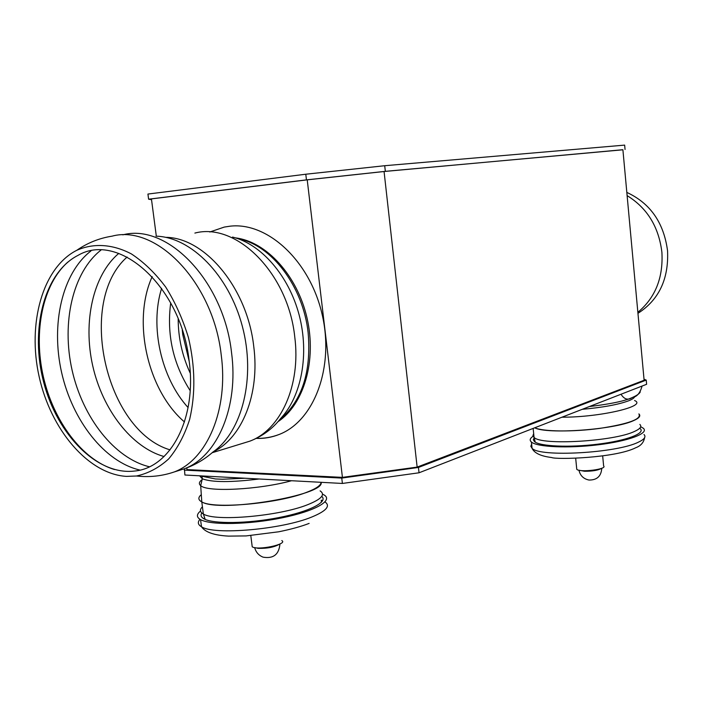 <?xml version="1.0" encoding="UTF-8"?>
<svg xmlns="http://www.w3.org/2000/svg" width="703" height="703" viewBox="0 0 703 703"><rect width="100%" height="100%" fill="white"/><g stroke="black" fill="none" stroke-linecap="round" stroke-linejoin="round"><path stroke-width="1.05" d="M189.081 360.419C197.174 417.793 170.811 467.653 134.941 471.001C97.541 475.826 57.488 435.183 43.788 382.669C29.737 330.252 43.85 272.79 77.928 255.417C118.719 231.208 180.926 286.253 189.081 360.419M126.443 476.388C88.2 474.094 50.801 429.7 39.131 376.597C27.224 323.565 42.514 267.667 76.724 250.33C93.367 242.93 112.454 243.994 131.364 253.906C143.79 262.07 155.231 273.115 165.688 287.044C175.258 302.343 182.842 319.232 188.466 337.695C195.214 366.641 195.61 393.891 189.634 419.445C184.59 435.087 177.622 448.224 168.738 458.848C158.983 467.741 148.219 473.462 136.452 476.001L126.443 476.388M190.241 373.205C182.253 355.955 178.228 337.835 178.175 318.819M627.12 195.636C647.208 208.009 658.799 226.893 661.901 252.307C663.324 277.755 655.31 297.756 637.858 312.308M626.821 192.411C650.24 203.22 663.825 222.693 667.56 250.822C668.808 279.029 658.939 299.865 637.955 313.327M256.323 438.408C264.17 438.69 271.762 437.38 279.091 434.489C314.1 421.159 334.663 367.282 322.044 314.039C309.795 260.716 267.456 221.858 230.162 226.173L224.248 227.087L209.793 232.008M277.931 421.703C303.845 404.647 316.895 360.657 307.026 318.028C297.299 275.374 266.305 241.551 235.47 237.878M644.018 379.225L646.233 380.095L646.619 384.286L419.041 472.785L342.396 483.453L184.907 475.017L184.423 468.778M182.262 330.059L182.771 334.681L189.195 361.342M156.321 236.182L151.426 198.896L307.22 179.845L342.423 477.372L186.989 469.586L186.77 467.908M307.22 179.845L384.066 171.514L417.143 467.1L342.423 477.372M384.066 171.514L622.893 149.713L644.115 380.261L417.143 467.1M622.902 149.792L385.341 171.339L306.455 179.88L148.605 199.186L151.532 199.696M625.055 149.467L624.651 145.117L384.708 165.715L305.787 174.221L147.929 194.054L148.605 199.186M305.787 174.221L306.455 179.88M384.708 165.715L385.341 171.339M646.233 380.095L418.443 467.442L341.755 478.075L184.265 470.114M418.443 467.442L419.041 472.785M341.755 478.075L342.396 483.453M633.561 420.631C639.264 418.127 641.039 415.877 638.878 413.891C641.901 419.05 628.842 423.891 599.694 428.408C572.743 432.064 543.12 431.668 534.719 427.802C546.662 434.524 614.352 429.735 633.561 420.631M306.06 492.539C315.963 488.813 320.981 485.404 321.095 482.311C325.682 495.202 219.09 513.067 201.787 501.889C213.404 509.324 277.729 503.629 306.06 492.539M202.429 506.81C199.494 509.622 199.81 512.021 203.36 513.998L201.787 501.889C198.325 500.053 197.947 497.821 200.671 495.176C197.956 497.821 198.325 500.053 201.787 501.889L200.689 485.632C207.253 492.364 259.117 489.71 291.552 480.729M621.021 394.242L642.067 386.052C640.143 393.082 636.909 396.887 632.366 397.467C628.016 400.473 624.238 399.401 621.021 394.242M201.823 512.97C200.32 515.246 201.04 517.206 203.993 518.849C213.22 524.122 247.86 523.673 278.687 517.619C309.619 511.626 328.389 501.872 321.754 496.362M200.504 511.028C196.401 514.403 196.418 517.267 200.557 519.631C210.557 525.361 248.959 524.658 282.052 517.839C315.278 511.09 333.565 500.492 324.109 494.982L322.519 494.147M281.806 540.554C288.406 544.201 257.456 550.774 252.219 546.776L251.964 544.772M534.139 437.776L533.34 439.779L534.491 441.625C539.904 446.37 569.245 447.723 597.761 444.182C626.347 440.702 645.609 433.408 640.284 428.672M533.102 436.247C529.913 438.364 529.359 440.298 531.433 442.064C537.162 447.09 568.305 448.523 598.552 444.753C628.869 441.045 649.159 433.303 643.403 428.312L640.697 426.695M602.673 455.983L603.631 465.957C607.744 469.27 579.571 472.776 576.768 469.305L576.662 468.26M114.475 469.534C82.233 459.876 53.375 421.15 43.278 376.404C33.164 331.675 42.646 284.267 67.901 262.026M112.005 236.173C156.47 224.046 213.281 282.615 221.217 354.936C228.633 409.603 207.262 459.437 174.397 471.898C162.156 476.098 149.502 477.46 136.444 476.001M122.805 234.855C167.226 222.877 223.739 280.901 231.533 352.572C238.835 406.738 217.482 456.185 184.687 468.664L175.645 471.511M155.952 236.173C191.014 236.955 228.967 275.207 242.368 326.403C255.962 377.546 242.35 431.554 212.912 452.064C204.591 459.384 195.188 464.92 184.687 468.664M165.75 237.342C204.977 237.509 247.333 288.133 253.739 346.386C260.022 393.917 242.043 438.101 213.29 451.792M194.88 233.08C236.454 221.963 288.239 273.309 294.768 337.009C301.042 385.262 280.699 429.735 249.899 441.141L241.542 443.716M232.526 237.06C261.2 244.09 288.74 275.567 299.126 314.918C309.54 354.25 301.508 396.518 280.532 418.61C272.5 428.856 262.289 436.361 249.899 441.141L212.121 452.75M238.185 238.765C271.296 244.688 303.151 286.393 308.134 332.686C311.482 372.239 301.851 401.404 279.232 420.192M190.17 390.648C173.079 363.767 166.593 334.531 170.697 302.931M188.088 407.564C161.145 378.003 149.642 326.544 161.611 288.335M184.476 421.958C147.481 390.297 131.962 321.025 152.182 276.657M170.064 449.876C105.529 430.728 76.416 301.64 127.102 257.026M164.045 456.537C131.496 447.424 102.55 409.629 92.708 365.753C82.849 321.886 92.928 275.277 118.745 253.405M149.361 466.757C114.378 458.338 82.752 417.644 72.093 370.191C61.389 322.765 72.611 272.369 100.951 250.101M139.967 470.07C104.615 461.968 72.435 420.675 61.6 372.458C50.695 324.268 62.136 273.089 90.951 250.962M533.682 433.637L532.918 435.588L534.06 437.389C540.95 445.632 614.079 441.475 634.563 431.414C640.257 428.83 642.015 426.493 639.853 424.419M561.961 417.204C600.424 417.336 648.052 406.026 634.554 400.508M582.233 409.322C602.981 407.441 618.517 404.577 628.816 400.728C632.542 399.216 634.51 397.801 634.739 396.466M205.188 519.42L203.36 513.998C215.021 521.793 279.284 516.16 307.545 504.745C321.429 499.2 325.621 494.578 320.111 490.879M202.253 479.49C199.054 481.836 198.536 483.884 200.689 485.632L202.323 478.813C212.113 482.416 231.041 482.478 259.117 478.998M199.626 475.808L202.323 478.813L202.042 476.625M204.591 517.9L203.738 518.709M199.986 519.297C197.394 522.197 197.894 524.684 201.489 526.758C213.888 535.378 282.017 529.447 311.781 517.021C326.315 511.028 330.726 505.993 325.014 501.916M322.598 500.694L321.245 500.193M279.504 544.201C274.267 547.189 267.158 548.577 258.186 548.358L255.084 547.681M531.644 444.138L530.827 446.291L532.066 448.286C539.377 457.381 616.891 453.136 638.456 442.143C644.423 439.34 646.268 436.791 643.983 434.507M601.504 468.356C598.191 470.316 592.532 471.282 584.545 471.265L579.193 470.263M76.759 250.312C87.471 242.895 99.237 238.176 112.058 236.164M174.397 471.898L184.608 468.699M256.428 438.356C264.108 438.575 271.657 437.284 279.091 434.489M535.273 442.169L534.06 437.389L533.146 428.408M244.996 478.233L222.614 479.235L215.39 478.954L199.951 475.826M640.266 391.896C639.405 394.005 635.609 396.351 628.886 398.935C620.934 401.808 607.752 404.357 589.334 406.562M321.473 502.197L321.245 500.281M200.557 519.631L201.489 526.758C205.188 532.233 214.204 535.352 228.545 536.117L246.129 535.914L278.696 531.793C291.086 529.28 301.227 526.477 309.135 523.401M254.679 547.611C255.918 552.259 258.739 555.449 263.142 557.171C273.397 558.876 278.994 554.482 279.935 543.99M250.804 535.589L252.219 546.776M531.433 442.064L532.066 448.286C534.306 453.119 540.818 456.194 551.591 457.512C555.748 459.736 615.213 458.189 635.784 447.723C640.776 445.869 643.711 442.53 644.598 437.705M578.956 470.21C580.195 475.632 583.534 478.91 588.973 480.035C596.97 480.149 601.232 476.221 601.759 468.251M575.687 458.303L576.768 469.305"/></g></svg>
